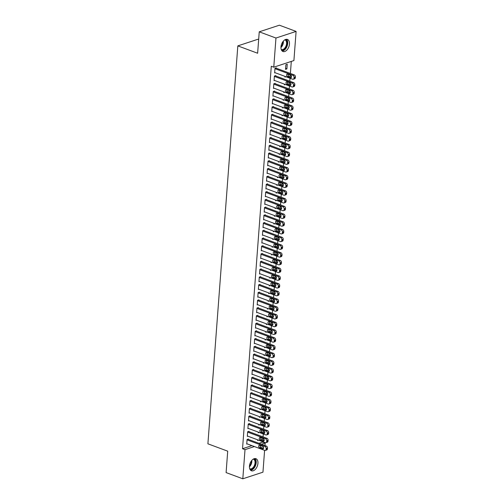 <?xml version="1.0" encoding="UTF-8"?>
<svg xmlns="http://www.w3.org/2000/svg" width="504" height="504" viewBox="0 0 504 504"><rect width="100%" height="100%" fill="white"/><g stroke="black" fill="none" stroke-linecap="round" stroke-linejoin="round"><path stroke-width="0.76" d="M249.448 466.137A6.445 3.875 -69.6 0 1 255.938 458.697A6.445 3.875 -69.6 0 1 257.941 463.346A6.445 3.875 -69.6 0 1 251.452 470.78A6.445 3.875 -69.6 0 1 249.448 466.137M280.974 46.866A6.445 3.875 -69.6 0 1 287.463 39.432A6.445 3.875 -69.6 0 1 289.466 44.075A6.445 3.875 -69.6 0 1 282.977 51.515A6.445 3.875 -69.6 0 1 280.974 46.866M258.962 443.325L262.672 442.103L262.704 441.693M262.823 440.074L262.943 438.524M263.063 436.899L263.283 433.963M263.409 432.337L263.523 430.794M263.642 429.169L263.863 426.226M263.989 424.607L264.102 423.058M264.228 421.432L264.449 418.496M264.568 416.871L264.688 415.327M264.808 413.702L265.028 410.766M265.148 409.141L265.268 407.591M265.387 405.972L265.608 403.03M265.734 401.404L265.847 399.861M265.973 398.236L266.194 395.3M266.314 393.674L266.427 392.131M266.553 390.506L266.774 387.563M266.893 385.944L267.013 384.394M267.133 382.769L267.353 379.833M267.479 378.208L267.593 376.664M267.712 375.039L267.939 372.103M268.059 370.478L268.172 368.928M268.298 367.309L268.519 364.367M268.638 362.741L268.758 361.198M268.878 359.572L269.098 356.637M269.218 355.011L269.338 353.462M269.457 351.842L269.678 348.9M269.804 347.281L269.917 345.731M270.043 344.106L270.264 341.17M270.383 339.545L270.503 338.001M270.623 336.376L270.843 333.434M270.963 331.815L271.083 330.265M271.202 328.646L271.423 325.704M271.549 324.078L271.662 322.535M271.782 320.909L272.009 317.974M272.128 316.348L272.242 314.798M272.368 313.179L272.588 310.237M272.708 308.618L272.828 307.068M272.947 305.443L273.168 302.507M273.294 300.882L273.407 299.338M273.527 297.713L273.748 294.771M273.874 293.152L273.987 291.602M274.113 289.976L274.334 287.041M274.453 285.415L274.573 283.872M274.693 282.246L274.913 279.31M275.033 277.685L275.152 276.135M275.272 274.516L275.493 271.574M275.619 269.949L275.732 268.405M275.852 266.78L276.079 263.844M276.198 262.219L276.312 260.669M276.438 259.05L276.658 256.108M276.778 254.488L276.898 252.939M277.017 251.313L277.238 248.377M277.364 246.752L277.477 245.209M277.597 243.583L277.817 240.641M277.943 239.022L278.057 237.472M278.183 235.853L278.403 232.911M278.523 231.286L278.643 229.742M278.762 228.117L278.983 225.181M279.103 223.556L279.222 222.006M279.342 220.387L279.562 217.444M279.688 215.825L279.802 214.276M279.928 212.65L280.148 209.714M280.268 208.089L280.382 206.546M280.507 204.92L280.728 201.978M280.848 200.359L280.967 198.809M281.087 197.184L281.308 194.248M281.434 192.623L281.547 191.079M281.667 189.454L281.887 186.518M282.013 184.892L282.127 183.343M282.253 181.724L282.473 178.781M282.593 177.156L282.712 175.613M282.832 173.987L283.053 171.051M283.172 169.426L283.292 167.876M283.412 166.257L283.632 163.315M283.758 161.696L283.872 160.146M283.998 158.521L284.218 155.585M284.338 153.959L284.451 152.416M284.577 150.791L284.798 147.848M284.918 146.229L285.037 144.68M285.157 143.06L285.377 140.118M285.503 138.493L285.617 136.949M285.737 135.324L285.963 132.388M286.083 130.763L286.196 129.213M286.322 127.594L286.543 124.652M286.663 123.033L286.782 121.483M286.902 119.858L287.123 116.922M287.242 115.296L287.362 113.753M287.482 112.127L287.702 109.185M287.828 107.566L287.942 106.016M288.067 104.391L288.288 101.455M288.408 99.83L288.527 98.286M288.647 96.661L288.868 93.725M288.987 92.1L289.107 90.55M289.227 88.931L289.447 85.989M289.573 84.363L289.687 82.82M289.806 81.194L290.033 78.259M290.153 76.633L290.266 75.09M290.392 73.464L291.293 61.425M262.672 442.103L265.148 443.022L264.959 445.555M264.6 450.349L262.956 472.179L242.815 478.8L245.007 449.65L254.4 446.557M258.665 39.52L257.96 39.255L237.825 45.883L207.9 443.81L227.713 451.168L226.101 472.588L242.815 478.8M237.825 45.883L257.632 53.241L259.245 31.821L279.386 25.2L296.1 31.412L293.908 60.562L273.767 67.19L275.959 38.033L296.1 31.412M259.226 432.451L258.199 432.791L258.25 432.092M248.989 431.67L249.02 431.285L247.659 431.733L247.313 436.37L247.88 436.187M260.385 416.991L259.358 417.325L259.415 416.625M250.154 416.203L250.179 415.819L248.819 416.266L248.472 420.909L249.039 420.72M261.551 401.524L260.524 401.858L260.574 401.159M251.313 400.743L251.345 400.352L249.984 400.8L249.637 405.443L250.204 405.254M262.71 386.058L261.683 386.398L261.74 385.692M252.479 385.276L252.51 384.886L251.149 385.333L250.797 389.976L251.364 389.787M263.875 370.591L262.849 370.931L262.899 370.226M253.644 369.81L253.669 369.426L252.309 369.873L251.962 374.51L252.529 374.321M265.041 355.125L264.008 355.465L264.065 354.766M254.803 354.344L254.835 353.959L253.474 354.406L253.121 359.043L253.688 358.861M266.2 339.658L265.173 339.998L265.224 339.299M255.969 338.877L255.994 338.493L254.633 338.94L254.287 343.577L254.854 343.394M267.366 324.198L266.339 324.532L266.389 323.833M257.128 323.411L257.16 323.026L255.799 323.474L255.452 328.117L256.019 327.928M268.525 308.731L267.498 309.065L267.555 308.366M258.294 307.95L258.325 307.56L256.964 308.007L256.612 312.65L257.179 312.461M269.69 293.265L268.663 293.605L268.714 292.9M259.459 292.484L259.484 292.093L258.124 292.541L257.777 297.184L258.344 296.995M270.856 277.798L269.823 278.139L269.879 277.439M260.618 277.017L260.65 276.633L259.289 277.08L258.936 281.717L259.503 281.528M272.015 262.332L270.988 262.672L271.039 261.973M261.784 261.551L261.809 261.166L260.448 261.614L260.102 266.251L260.669 266.068M273.181 246.866L272.154 247.206L272.204 246.506M262.943 246.084L262.975 245.7L261.614 246.147L261.261 250.784L261.834 250.601M274.34 231.405L273.313 231.739L273.363 231.04M264.109 230.618L264.134 230.233L262.773 230.681L262.427 235.324L262.993 235.135M275.505 215.939L274.478 216.273L274.529 215.573M265.268 215.158L265.299 214.767L263.938 215.214L263.592 219.857L264.159 219.668M276.664 200.472L275.638 200.812L275.694 200.107M266.433 199.691L266.465 199.301L265.104 199.748L264.751 204.391L265.318 204.202M277.83 185.006L276.803 185.346L276.853 184.647M267.599 184.225L267.624 183.84L266.263 184.288L265.917 188.924L266.484 188.735M278.995 169.539L277.962 169.879L278.019 169.18M268.758 168.758L268.789 168.374L267.429 168.821L267.076 173.458L267.643 173.275M280.155 154.073L279.128 154.413L279.178 153.714M269.923 153.292L269.949 152.907L268.588 153.355L268.241 157.991L268.808 157.809M281.32 138.613L280.293 138.947L280.344 138.247M271.083 137.825L271.114 137.441L269.753 137.888L269.407 142.531L269.974 142.342M282.479 123.146L281.452 123.48L281.509 122.781M272.248 122.365L272.28 121.974L270.913 122.422L270.566 127.065L271.133 126.876M283.645 107.68L282.618 108.02L282.668 107.314M273.407 106.898L273.439 106.508L272.078 106.955L271.732 111.598L272.299 111.409M284.804 92.213L283.777 92.553L283.834 91.854M274.573 91.432L274.604 91.048L273.244 91.495L272.891 96.132L273.458 95.943M285.97 76.747L284.943 77.087L284.993 76.388M275.738 75.965L275.764 75.581L274.403 76.028L274.056 80.665L274.623 80.483M273.767 67.19L271.291 66.27L242.531 448.73L251.924 445.637M276.318 68.235L276.349 67.845L274.989 68.292L274.636 72.935L275.203 72.746M287.236 64.266L285.875 64.714L285.522 69.357L286.883 68.903L287.236 64.266M275.152 83.702L275.184 83.311L273.823 83.758L273.477 88.402L274.044 88.213M285.39 84.483L284.363 84.817L284.413 84.118M273.993 99.162L274.019 98.778L272.658 99.225L272.311 103.868L272.878 103.679M284.224 99.95L283.198 100.283L283.248 99.584M272.828 114.628L272.859 114.244L271.498 114.692L271.146 119.328L271.713 119.146M283.065 115.41L282.032 115.75L282.089 115.051M271.669 130.095L271.694 129.711L270.333 130.158L269.987 134.795L270.553 134.612M281.9 130.876L280.873 131.216L280.923 130.517M270.503 145.561L270.535 145.177L269.174 145.625L268.821 150.261L269.388 150.072M280.734 146.343L279.707 146.683L279.764 145.977M269.338 161.028L269.369 160.637L268.008 161.085L267.662 165.728L268.229 165.539M279.575 161.809L278.548 162.143L278.599 161.444M268.178 176.494L268.204 176.104L266.843 176.551L266.496 181.194L267.063 181.005M278.41 177.276L277.383 177.61L277.439 176.91M267.013 191.955L267.044 191.57L265.684 192.018L265.337 196.654L265.904 196.472M277.25 192.736L276.224 193.076L276.274 192.377M265.854 207.421L265.879 207.037L264.518 207.484L264.172 212.121L264.739 211.938M276.085 208.202L275.058 208.543L275.108 207.843M264.688 222.888L264.72 222.503L263.359 222.951L263.006 227.588L263.573 227.405M274.926 223.669L273.892 224.009L273.949 223.31M263.529 238.354L263.554 237.964L262.193 238.417L261.847 243.054L262.414 242.865M273.76 239.135L272.733 239.476L272.784 238.77M262.363 253.821L262.395 253.43L261.034 253.877L260.681 258.521L261.248 258.332M272.595 254.602L271.568 254.936L271.625 254.237M261.198 269.287L261.229 268.897L259.869 269.344L259.522 273.987L260.089 273.798M271.435 270.068L270.409 270.402L270.459 269.703M260.039 284.747L260.064 284.363L258.703 284.81L258.357 289.447L258.924 289.264M270.27 285.529L269.243 285.869L269.293 285.169M258.873 300.214L258.905 299.83L257.544 300.277L257.191 304.914L257.764 304.731M269.111 300.995L268.084 301.335L268.134 300.636M257.714 315.68L257.739 315.296L256.378 315.743L256.032 320.38L256.599 320.197M267.945 316.462L266.918 316.802L266.969 316.103M256.549 331.147L256.58 330.756L255.219 331.21L254.867 335.847L255.433 335.658M266.786 331.928L265.753 332.268L265.81 331.563M255.383 346.613L255.415 346.223L254.054 346.67L253.707 351.313L254.274 351.124M265.621 347.395L264.594 347.729L264.644 347.029M254.224 362.08L254.255 361.689L252.895 362.137L252.542 366.78L253.109 366.591M264.455 362.861L263.428 363.195L263.485 362.496M253.058 377.54L253.09 377.156L251.729 377.603L251.383 382.24L251.95 382.057M263.296 378.321L262.269 378.661L262.319 377.962M251.899 393.007L251.924 392.622L250.564 393.07L250.217 397.706L250.784 397.524M262.13 393.788L261.103 394.128L261.154 393.429M250.734 408.473L250.765 408.089L249.404 408.536L249.052 413.173L249.619 412.984M260.971 409.254L259.938 409.594L259.995 408.895M249.575 423.94L249.6 423.549L248.239 423.996L247.892 428.639L248.459 428.45M259.806 424.721L258.779 425.061L258.829 424.355M248.409 439.406L248.441 439.016L247.08 439.463L246.727 444.106L247.294 443.917M258.64 440.187L257.613 440.521L257.67 439.822M261.437 444.245L265.148 443.022M259.245 31.821L275.959 38.033M242.531 448.73L245.007 449.65M285.592 68.424L286.883 68.903M274.957 68.683L292.925 75.354A1.651 1.191 -108.2 0 1 294.046 77.364L293.983 78.139A1.651 1.191 -108.2 0 1 293.265 79.248A1.651 1.191 -108.2 0 1 292.629 79.222L274.667 72.544M293.265 79.248L294.626 78.8A1.651 1.191 71.8 0 0 295.344 77.692L295.407 76.917A1.651 1.191 71.8 0 0 294.286 74.907L275.776 68.034M290.638 75.222A1.323 0.951 71.8 0 1 291.526 76.501A1.323 0.951 71.8 0 1 290.959 77.717A1.323 0.951 71.8 0 1 290.455 77.698L287.482 76.595A1.323 0.951 71.8 0 1 286.593 75.323A1.323 0.951 71.8 0 1 287.16 74.101A1.323 0.951 71.8 0 1 287.671 74.12L290.638 75.222M291.482 77.131L288.842 76.148A1.323 0.951 71.8 0 1 288.005 74.245M274.378 76.413L292.339 83.091A1.651 1.191 -108.2 0 1 293.46 85.094L293.404 85.869A1.651 1.191 -108.2 0 1 292.685 86.978A1.651 1.191 -108.2 0 1 292.049 86.959L274.082 80.281M292.685 86.978L294.046 86.531A1.651 1.191 71.8 0 0 294.764 85.422L294.821 84.647A1.651 1.191 71.8 0 0 293.7 82.643L275.197 75.764M290.058 82.958A1.323 0.951 71.8 0 1 290.947 84.231A1.323 0.951 71.8 0 1 290.38 85.453A1.323 0.951 71.8 0 1 289.876 85.434L286.902 84.325A1.323 0.951 71.8 0 1 286.014 83.053A1.323 0.951 71.8 0 1 286.581 81.837A1.323 0.951 71.8 0 1 287.091 81.856L290.058 82.958M290.902 84.861L288.263 83.878A1.323 0.951 71.8 0 1 287.419 81.976M273.792 84.149L291.759 90.821A1.651 1.191 -108.2 0 1 292.881 92.831L292.824 93.605A1.651 1.191 -108.2 0 1 292.099 94.714A1.651 1.191 -108.2 0 1 291.469 94.689L273.502 88.011M292.099 94.714L293.46 94.267A1.651 1.191 71.8 0 0 294.185 93.152L294.242 92.383A1.651 1.191 71.8 0 0 293.12 90.373L274.617 83.5M289.479 90.688A1.323 0.951 71.8 0 1 290.367 91.961A1.323 0.951 71.8 0 1 289.8 93.183A1.323 0.951 71.8 0 1 289.29 93.164L286.322 92.062A1.323 0.951 71.8 0 1 285.434 90.789A1.323 0.951 71.8 0 1 286.001 89.567A1.323 0.951 71.8 0 1 286.505 89.586L289.479 90.688M290.323 92.591L287.683 91.615A1.323 0.951 71.8 0 1 286.839 89.712M285.34 39.57A5.575 3.352 -69.6 0 1 285.661 39.703A5.575 3.352 -69.6 0 1 286.524 46.267A5.575 3.352 -69.6 0 1 281.452 50.022M281.245 49.499A5.166 3.106 110.4 0 0 281.377 49.556A5.166 3.106 110.4 0 0 286.014 45.977A5.166 3.106 110.4 0 0 285.195 39.967A5.166 3.106 110.4 0 0 284.974 39.873A5.166 3.106 110.4 0 0 284.842 39.829M282.133 50.98A6.407 3.849 110.4 0 0 287.097 46.166A6.407 3.849 110.4 0 0 286.48 39.287M253.814 458.835A5.575 3.352 -69.6 0 1 254.136 458.974A5.575 3.352 -69.6 0 1 254.999 465.532A5.575 3.352 -69.6 0 1 249.927 469.287M249.719 468.764A5.166 3.106 110.4 0 0 249.852 468.821A5.166 3.106 110.4 0 0 254.488 465.249A5.166 3.106 110.4 0 0 253.669 459.239A5.166 3.106 110.4 0 0 253.449 459.138A5.166 3.106 110.4 0 0 253.317 459.094M250.608 470.245A6.407 3.849 110.4 0 0 255.572 465.438A6.407 3.849 110.4 0 0 254.955 458.552M273.212 91.879L291.18 98.557A1.651 1.191 -108.2 0 1 292.301 100.561L292.244 101.335A1.651 1.191 -108.2 0 1 291.52 102.444A1.651 1.191 -108.2 0 1 290.89 102.419L272.922 95.747M291.52 102.444L292.881 101.997A1.651 1.191 71.8 0 0 293.605 100.888L293.662 100.113A1.651 1.191 71.8 0 0 292.541 98.11L274.037 91.23M288.899 98.425A1.323 0.951 71.8 0 1 289.787 99.698A1.323 0.951 71.8 0 1 289.214 100.913A1.323 0.951 71.8 0 1 288.71 100.895L285.737 99.792A1.323 0.951 71.8 0 1 284.848 98.519A1.323 0.951 71.8 0 1 285.422 97.297A1.323 0.951 71.8 0 1 285.925 97.316L288.899 98.425M289.737 100.328L287.097 99.345A1.323 0.951 71.8 0 1 286.259 97.442M272.632 99.609L290.594 106.287A1.651 1.191 -108.2 0 1 291.715 108.297L291.659 109.066A1.651 1.191 -108.2 0 1 290.94 110.181A1.651 1.191 -108.2 0 1 290.304 110.156L272.343 103.478M290.94 110.181L292.301 109.733A1.651 1.191 71.8 0 0 293.019 108.618L293.076 107.85A1.651 1.191 71.8 0 0 291.955 105.84L273.452 98.967M288.313 106.155A1.323 0.951 71.8 0 1 289.202 107.428A1.323 0.951 71.8 0 1 288.635 108.65A1.323 0.951 71.8 0 1 288.131 108.631L285.157 107.528A1.323 0.951 71.8 0 1 284.269 106.249A1.323 0.951 71.8 0 1 284.836 105.034A1.323 0.951 71.8 0 1 285.346 105.052L288.313 106.155M289.157 108.058L286.518 107.081A1.323 0.951 71.8 0 1 285.673 105.172M272.047 107.346L290.014 114.024A1.651 1.191 -108.2 0 1 291.136 116.027L291.079 116.802A1.651 1.191 -108.2 0 1 290.354 117.911A1.651 1.191 -108.2 0 1 289.724 117.886L271.757 111.214M290.354 117.911L291.715 117.463A1.651 1.191 71.8 0 0 292.44 116.355L292.496 115.58A1.651 1.191 71.8 0 0 291.375 113.57L272.872 106.697M287.734 113.891A1.323 0.951 71.8 0 1 288.622 115.164A1.323 0.951 71.8 0 1 288.055 116.38A1.323 0.951 71.8 0 1 287.545 116.361L284.577 115.258A1.323 0.951 71.8 0 1 283.689 113.986A1.323 0.951 71.8 0 1 284.256 112.764A1.323 0.951 71.8 0 1 284.76 112.783L287.734 113.891M288.578 115.794L285.938 114.811A1.323 0.951 71.8 0 1 285.094 112.909M271.467 115.076L289.435 121.754A1.651 1.191 -108.2 0 1 290.556 123.757L290.499 124.532A1.651 1.191 -108.2 0 1 289.775 125.641A1.651 1.191 -108.2 0 1 289.145 125.622L271.177 118.944M289.775 125.641L291.136 125.194A1.651 1.191 71.8 0 0 291.86 124.085L291.917 123.31A1.651 1.191 71.8 0 0 290.795 121.307L272.292 114.427M287.154 121.622A1.323 0.951 71.8 0 1 288.042 122.894A1.323 0.951 71.8 0 1 287.475 124.116A1.323 0.951 71.8 0 1 286.965 124.097L283.998 122.989A1.323 0.951 71.8 0 1 283.109 121.716A1.323 0.951 71.8 0 1 283.676 120.5A1.323 0.951 71.8 0 1 284.18 120.519L287.154 121.622M287.992 123.524L285.358 122.541A1.323 0.951 71.8 0 1 284.514 120.639M270.887 122.812L288.855 129.484A1.651 1.191 -108.2 0 1 289.976 131.494L289.913 132.268A1.651 1.191 -108.2 0 1 289.195 133.377A1.651 1.191 -108.2 0 1 288.559 133.352L270.598 126.674M289.195 133.377L290.556 132.93A1.651 1.191 71.8 0 0 291.274 131.821L291.337 131.046A1.651 1.191 71.8 0 0 290.216 129.037L271.706 122.163M286.568 129.352A1.323 0.951 71.8 0 1 287.456 130.63A1.323 0.951 71.8 0 1 286.889 131.846A1.323 0.951 71.8 0 1 286.385 131.828L283.412 130.725A1.323 0.951 71.8 0 1 282.524 129.452A1.323 0.951 71.8 0 1 283.091 128.23A1.323 0.951 71.8 0 1 283.601 128.249L286.568 129.352M287.412 131.261L284.773 130.278A1.323 0.951 71.8 0 1 283.935 128.375M270.308 130.542L288.269 137.22A1.651 1.191 -108.2 0 1 289.391 139.224L289.334 139.999A1.651 1.191 -108.2 0 1 288.609 141.107A1.651 1.191 -108.2 0 1 287.979 141.082L270.012 134.41M288.609 141.107L289.976 140.66A1.651 1.191 71.8 0 0 290.695 139.551L290.751 138.776A1.651 1.191 71.8 0 0 289.63 136.773L271.127 129.893M285.988 137.088A1.323 0.951 71.8 0 1 286.877 138.361A1.323 0.951 71.8 0 1 286.31 139.583A1.323 0.951 71.8 0 1 285.806 139.564L282.832 138.455A1.323 0.951 71.8 0 1 281.944 137.183A1.323 0.951 71.8 0 1 282.511 135.967A1.323 0.951 71.8 0 1 283.015 135.986L285.988 137.088M286.833 138.991L284.193 138.008A1.323 0.951 71.8 0 1 283.349 136.105M269.722 138.279L287.69 144.95A1.651 1.191 -108.2 0 1 288.811 146.96L288.754 147.729A1.651 1.191 -108.2 0 1 288.03 148.844A1.651 1.191 -108.2 0 1 287.4 148.819L269.432 142.141M288.03 148.844L289.391 148.397A1.651 1.191 71.8 0 0 290.115 147.281L290.172 146.513A1.651 1.191 71.8 0 0 289.05 144.503L270.547 137.63M285.409 144.818A1.323 0.951 71.8 0 1 286.297 146.091A1.323 0.951 71.8 0 1 285.73 147.313A1.323 0.951 71.8 0 1 285.22 147.294L282.253 146.192A1.323 0.951 71.8 0 1 281.364 144.919A1.323 0.951 71.8 0 1 281.931 143.697A1.323 0.951 71.8 0 1 282.435 143.716L285.409 144.818M286.253 146.721L283.613 145.744A1.323 0.951 71.8 0 1 282.769 143.842M269.142 146.009L287.11 152.687A1.651 1.191 -108.2 0 1 288.231 154.69L288.168 155.465A1.651 1.191 -108.2 0 1 287.45 156.574A1.651 1.191 -108.2 0 1 286.814 156.549L268.853 149.877M287.45 156.574L288.811 156.127A1.651 1.191 71.8 0 0 289.529 155.018L289.592 154.243A1.651 1.191 71.8 0 0 288.471 152.239L269.968 145.36M284.829 152.555A1.323 0.951 71.8 0 1 285.718 153.827A1.323 0.951 71.8 0 1 285.144 155.043A1.323 0.951 71.8 0 1 284.64 155.024L281.667 153.922A1.323 0.951 71.8 0 1 280.778 152.649A1.323 0.951 71.8 0 1 281.352 151.427A1.323 0.951 71.8 0 1 281.856 151.446L284.829 152.555M285.667 154.457L283.027 153.474A1.323 0.951 71.8 0 1 282.19 151.572M268.563 153.739L286.524 160.417A1.651 1.191 -108.2 0 1 287.645 162.427L287.589 163.195A1.651 1.191 -108.2 0 1 286.87 164.304A1.651 1.191 -108.2 0 1 286.234 164.285L268.273 157.607M286.87 164.304L288.231 163.857A1.651 1.191 71.8 0 0 288.95 162.748L289.006 161.973A1.651 1.191 71.8 0 0 287.885 159.97L269.382 153.096M284.243 160.285A1.323 0.951 71.8 0 1 285.132 161.557A1.323 0.951 71.8 0 1 284.565 162.779A1.323 0.951 71.8 0 1 284.061 162.761L281.087 161.658A1.323 0.951 71.8 0 1 280.199 160.379A1.323 0.951 71.8 0 1 280.766 159.163A1.323 0.951 71.8 0 1 281.276 159.182L284.243 160.285M285.088 162.187L282.448 161.204A1.323 0.951 71.8 0 1 281.604 159.302M267.977 161.475L285.944 168.147A1.651 1.191 -108.2 0 1 287.066 170.157L287.009 170.932A1.651 1.191 -108.2 0 1 286.285 172.04A1.651 1.191 -108.2 0 1 285.655 172.015L267.687 165.337M286.285 172.04L287.645 171.593A1.651 1.191 71.8 0 0 288.37 170.484L288.427 169.709A1.651 1.191 71.8 0 0 287.305 167.7L268.802 160.826M283.664 168.015A1.323 0.951 71.8 0 1 284.552 169.294A1.323 0.951 71.8 0 1 283.985 170.509A1.323 0.951 71.8 0 1 283.475 170.491L280.507 169.388A1.323 0.951 71.8 0 1 279.619 168.116A1.323 0.951 71.8 0 1 280.186 166.893A1.323 0.951 71.8 0 1 280.69 166.912L283.664 168.015M284.508 169.924L281.868 168.941A1.323 0.951 71.8 0 1 281.024 167.038M267.397 169.205L285.365 175.883A1.651 1.191 -108.2 0 1 286.486 177.887L286.429 178.662A1.651 1.191 -108.2 0 1 285.705 179.771A1.651 1.191 -108.2 0 1 285.075 179.752L267.107 173.074M285.705 179.771L287.066 179.323A1.651 1.191 71.8 0 0 287.79 178.214L287.847 177.439A1.651 1.191 71.8 0 0 286.726 175.436L268.223 168.556M283.084 175.751A1.323 0.951 71.8 0 1 283.973 177.024A1.323 0.951 71.8 0 1 283.406 178.246A1.323 0.951 71.8 0 1 282.895 178.227L279.928 177.118A1.323 0.951 71.8 0 1 279.04 175.846A1.323 0.951 71.8 0 1 279.607 174.63A1.323 0.951 71.8 0 1 280.111 174.649L283.084 175.751M283.922 177.654L281.289 176.671A1.323 0.951 71.8 0 1 280.445 174.768M266.818 176.942L284.779 183.613A1.651 1.191 -108.2 0 1 285.907 185.623L285.844 186.398A1.651 1.191 -108.2 0 1 285.125 187.507A1.651 1.191 -108.2 0 1 284.489 187.482L266.528 180.804M285.125 187.507L286.486 187.06A1.651 1.191 71.8 0 0 287.204 185.944L287.267 185.176A1.651 1.191 71.8 0 0 286.14 183.166L267.637 176.293M282.498 183.481A1.323 0.951 71.8 0 1 283.387 184.754A1.323 0.951 71.8 0 1 282.82 185.976A1.323 0.951 71.8 0 1 282.316 185.957L279.342 184.855A1.323 0.951 71.8 0 1 278.454 183.582A1.323 0.951 71.8 0 1 279.021 182.36A1.323 0.951 71.8 0 1 279.531 182.379L282.498 183.481M283.343 185.384L280.703 184.407A1.323 0.951 71.8 0 1 279.859 182.505M266.238 184.672L284.199 191.35A1.651 1.191 -108.2 0 1 285.321 193.353L285.264 194.128A1.651 1.191 -108.2 0 1 284.539 195.237A1.651 1.191 -108.2 0 1 283.909 195.212L265.942 188.54M284.539 195.237L285.9 194.79A1.651 1.191 71.8 0 0 286.625 193.681L286.682 192.906A1.651 1.191 71.8 0 0 285.56 190.903L267.057 184.023M281.919 191.218A1.323 0.951 71.8 0 1 282.807 192.49A1.323 0.951 71.8 0 1 282.24 193.706A1.323 0.951 71.8 0 1 281.736 193.687L278.762 192.585A1.323 0.951 71.8 0 1 277.874 191.312A1.323 0.951 71.8 0 1 278.441 190.09A1.323 0.951 71.8 0 1 278.945 190.109L281.919 191.218M282.763 193.12L280.123 192.137A1.323 0.951 71.8 0 1 279.279 190.235M265.652 192.402L283.62 199.08A1.651 1.191 -108.2 0 1 284.741 201.09L284.684 201.858A1.651 1.191 -108.2 0 1 283.96 202.973A1.651 1.191 -108.2 0 1 283.33 202.948L265.362 196.27M283.96 202.973L285.321 202.52A1.651 1.191 71.8 0 0 286.045 201.411L286.102 200.642A1.651 1.191 71.8 0 0 284.981 198.633L266.477 191.759M281.339 198.948A1.323 0.951 71.8 0 1 282.227 200.22A1.323 0.951 71.8 0 1 281.66 201.442A1.323 0.951 71.8 0 1 281.15 201.424L278.183 200.321A1.323 0.951 71.8 0 1 277.294 199.042A1.323 0.951 71.8 0 1 277.862 197.826A1.323 0.951 71.8 0 1 278.365 197.845L281.339 198.948M282.183 200.85L279.544 199.874A1.323 0.951 71.8 0 1 278.699 197.965M265.072 200.138L283.04 206.816A1.651 1.191 -108.2 0 1 284.161 208.82L284.099 209.595A1.651 1.191 -108.2 0 1 283.38 210.703A1.651 1.191 -108.2 0 1 282.744 210.678L264.783 204.007M283.38 210.703L284.741 210.256A1.651 1.191 71.8 0 0 285.459 209.147L285.522 208.373A1.651 1.191 71.8 0 0 284.401 206.363L265.898 199.489M280.76 206.684A1.323 0.951 71.8 0 1 281.642 207.957A1.323 0.951 71.8 0 1 281.075 209.173A1.323 0.951 71.8 0 1 280.571 209.154L277.597 208.051A1.323 0.951 71.8 0 1 276.709 206.779A1.323 0.951 71.8 0 1 277.282 205.556A1.323 0.951 71.8 0 1 277.786 205.575L280.76 206.684M281.597 208.587L278.958 207.604A1.323 0.951 71.8 0 1 278.12 205.701M264.493 207.868L282.454 214.547A1.651 1.191 -108.2 0 1 283.576 216.55L283.519 217.325A1.651 1.191 -108.2 0 1 282.801 218.434A1.651 1.191 -108.2 0 1 282.164 218.415L264.203 211.737M282.801 218.434L284.161 217.986A1.651 1.191 71.8 0 0 284.88 216.877L284.936 216.103A1.651 1.191 71.8 0 0 283.815 214.099L265.312 207.22M280.174 214.414A1.323 0.951 71.8 0 1 281.062 215.687A1.323 0.951 71.8 0 1 280.495 216.909A1.323 0.951 71.8 0 1 279.991 216.89L277.017 215.781A1.323 0.951 71.8 0 1 276.129 214.509A1.323 0.951 71.8 0 1 276.696 213.293A1.323 0.951 71.8 0 1 277.206 213.312L280.174 214.414M281.018 216.317L278.378 215.334A1.323 0.951 71.8 0 1 277.534 213.431M263.907 215.605L281.875 222.277A1.651 1.191 -108.2 0 1 282.996 224.286L282.939 225.061A1.651 1.191 -108.2 0 1 282.215 226.17A1.651 1.191 -108.2 0 1 281.585 226.145L263.617 219.467M282.215 226.17L283.576 225.723A1.651 1.191 71.8 0 0 284.3 224.614L284.357 223.839A1.651 1.191 71.8 0 0 283.235 221.829L264.732 214.956M279.594 222.144A1.323 0.951 71.8 0 1 280.482 223.423A1.323 0.951 71.8 0 1 279.915 224.639A1.323 0.951 71.8 0 1 279.405 224.62L276.438 223.518A1.323 0.951 71.8 0 1 275.549 222.245A1.323 0.951 71.8 0 1 276.116 221.023A1.323 0.951 71.8 0 1 276.62 221.042L279.594 222.144M280.438 224.047L277.798 223.07A1.323 0.951 71.8 0 1 276.954 221.168M263.327 223.335L281.295 230.013A1.651 1.191 -108.2 0 1 282.416 232.016L282.36 232.791A1.651 1.191 -108.2 0 1 281.635 233.9A1.651 1.191 -108.2 0 1 281.005 233.875L263.038 227.203M281.635 233.9L282.996 233.453A1.651 1.191 71.8 0 0 283.721 232.344L283.777 231.569A1.651 1.191 71.8 0 0 282.656 229.566L264.153 222.686M279.014 229.881A1.323 0.951 71.8 0 1 279.903 231.153A1.323 0.951 71.8 0 1 279.329 232.376A1.323 0.951 71.8 0 1 278.825 232.357L275.852 231.248A1.323 0.951 71.8 0 1 274.97 229.975A1.323 0.951 71.8 0 1 275.537 228.759A1.323 0.951 71.8 0 1 276.041 228.772L279.014 229.881M279.852 231.783L277.213 230.801A1.323 0.951 71.8 0 1 276.375 228.898M262.748 231.065L280.709 237.743A1.651 1.191 -108.2 0 1 281.837 239.753L281.774 240.521A1.651 1.191 -108.2 0 1 281.056 241.637A1.651 1.191 -108.2 0 1 280.419 241.611L262.458 234.933M281.056 241.637L282.416 241.189A1.651 1.191 71.8 0 0 283.135 240.074L283.198 239.306A1.651 1.191 71.8 0 0 282.07 237.296L263.567 230.423M278.428 237.611A1.323 0.951 71.8 0 1 279.317 238.883A1.323 0.951 71.8 0 1 278.75 240.106A1.323 0.951 71.8 0 1 278.246 240.087L275.272 238.984A1.323 0.951 71.8 0 1 274.384 237.712A1.323 0.951 71.8 0 1 274.951 236.489A1.323 0.951 71.8 0 1 275.461 236.508L278.428 237.611M279.273 239.513L276.633 238.537A1.323 0.951 71.8 0 1 275.789 236.628M262.168 238.802L280.13 245.48A1.651 1.191 -108.2 0 1 281.251 247.483L281.194 248.258A1.651 1.191 -108.2 0 1 280.47 249.367A1.651 1.191 -108.2 0 1 279.84 249.341L261.872 242.67M280.47 249.367L281.831 248.919A1.651 1.191 71.8 0 0 282.555 247.811L282.612 247.036A1.651 1.191 71.8 0 0 281.49 245.032L262.987 238.153M277.849 245.347A1.323 0.951 71.8 0 1 278.737 246.62A1.323 0.951 71.8 0 1 278.17 247.836A1.323 0.951 71.8 0 1 277.666 247.817L274.693 246.714A1.323 0.951 71.8 0 1 273.804 245.442A1.323 0.951 71.8 0 1 274.371 244.219A1.323 0.951 71.8 0 1 274.875 244.238L277.849 245.347M278.693 247.25L276.053 246.267A1.323 0.951 71.8 0 1 275.209 244.364M261.582 246.532L279.55 253.21A1.651 1.191 -108.2 0 1 280.671 255.219L280.615 255.988A1.651 1.191 -108.2 0 1 279.89 257.097A1.651 1.191 -108.2 0 1 279.26 257.078L261.293 250.4M279.89 257.097L281.251 256.649A1.651 1.191 71.8 0 0 281.975 255.541L282.032 254.766A1.651 1.191 71.8 0 0 280.911 252.762L262.408 245.889M277.269 253.077A1.323 0.951 71.8 0 1 278.158 254.35A1.323 0.951 71.8 0 1 277.591 255.572A1.323 0.951 71.8 0 1 277.08 255.553L274.113 254.451A1.323 0.951 71.8 0 1 273.225 253.172A1.323 0.951 71.8 0 1 273.792 251.956A1.323 0.951 71.8 0 1 274.296 251.975L277.269 253.077M278.113 254.98L275.474 253.997A1.323 0.951 71.8 0 1 274.63 252.094M261.003 254.268L278.97 260.94A1.651 1.191 -108.2 0 1 280.092 262.949L280.029 263.724A1.651 1.191 -108.2 0 1 279.31 264.833A1.651 1.191 -108.2 0 1 278.674 264.808L260.713 258.13M279.31 264.833L280.671 264.386A1.651 1.191 71.8 0 0 281.389 263.277L281.452 262.502A1.651 1.191 71.8 0 0 280.331 260.492L261.828 253.619M276.69 260.807A1.323 0.951 71.8 0 1 277.572 262.086A1.323 0.951 71.8 0 1 277.005 263.302A1.323 0.951 71.8 0 1 276.501 263.283L273.527 262.181A1.323 0.951 71.8 0 1 272.639 260.908A1.323 0.951 71.8 0 1 273.212 259.686A1.323 0.951 71.8 0 1 273.716 259.705L276.69 260.807M277.528 262.716L274.888 261.733A1.323 0.951 71.8 0 1 274.05 259.831M260.423 261.998L278.384 268.676A1.651 1.191 -108.2 0 1 279.506 270.679L279.449 271.454A1.651 1.191 -108.2 0 1 278.731 272.563A1.651 1.191 -108.2 0 1 278.095 272.544L260.133 265.866M278.731 272.563L280.092 272.116A1.651 1.191 71.8 0 0 280.81 271.007L280.867 270.232A1.651 1.191 71.8 0 0 279.745 268.229L261.242 261.349M276.104 268.544A1.323 0.951 71.8 0 1 276.992 269.816A1.323 0.951 71.8 0 1 276.425 271.039A1.323 0.951 71.8 0 1 275.921 271.02L272.947 269.911A1.323 0.951 71.8 0 1 272.059 268.638A1.323 0.951 71.8 0 1 272.626 267.422A1.323 0.951 71.8 0 1 273.137 267.441L276.104 268.544M276.948 270.446L274.308 269.464A1.323 0.951 71.8 0 1 273.464 267.561M259.837 269.734L277.805 276.406A1.651 1.191 -108.2 0 1 278.926 278.416L278.869 279.185A1.651 1.191 -108.2 0 1 278.145 280.3A1.651 1.191 -108.2 0 1 277.515 280.274L259.547 273.596M278.145 280.3L279.506 279.852A1.651 1.191 71.8 0 0 280.23 278.737L280.287 277.969A1.651 1.191 71.8 0 0 279.166 275.959L260.663 269.086M275.524 276.274A1.323 0.951 71.8 0 1 276.413 277.547A1.323 0.951 71.8 0 1 275.846 278.769A1.323 0.951 71.8 0 1 275.335 278.75L272.368 277.647A1.323 0.951 71.8 0 1 271.48 276.375A1.323 0.951 71.8 0 1 272.047 275.152A1.323 0.951 71.8 0 1 272.551 275.171L275.524 276.274M276.368 278.177L273.729 277.2A1.323 0.951 71.8 0 1 272.885 275.297M259.258 277.465L277.225 284.143A1.651 1.191 -108.2 0 1 278.347 286.146L278.29 286.921A1.651 1.191 -108.2 0 1 277.565 288.03A1.651 1.191 -108.2 0 1 276.935 288.005L258.968 281.333M277.565 288.03L278.926 287.582A1.651 1.191 71.8 0 0 279.651 286.474L279.707 285.699A1.651 1.191 71.8 0 0 278.586 283.695L260.083 276.816M274.945 284.01A1.323 0.951 71.8 0 1 275.833 285.283A1.323 0.951 71.8 0 1 275.26 286.499A1.323 0.951 71.8 0 1 274.756 286.48L271.782 285.377A1.323 0.951 71.8 0 1 270.9 284.105A1.323 0.951 71.8 0 1 271.467 282.883A1.323 0.951 71.8 0 1 271.971 282.901L274.945 284.01M275.783 285.913L273.143 284.93A1.323 0.951 71.8 0 1 272.305 283.027M258.678 285.195L276.639 291.873A1.651 1.191 -108.2 0 1 277.761 293.882L277.704 294.651A1.651 1.191 -108.2 0 1 276.986 295.766A1.651 1.191 -108.2 0 1 276.349 295.741L258.388 289.063M276.986 295.766L278.347 295.312A1.651 1.191 71.8 0 0 279.065 294.204L279.128 293.435A1.651 1.191 71.8 0 0 278 291.425L259.497 284.552M274.359 291.74A1.323 0.951 71.8 0 1 275.247 293.013A1.323 0.951 71.8 0 1 274.68 294.235A1.323 0.951 71.8 0 1 274.176 294.216L271.202 293.114A1.323 0.951 71.8 0 1 270.314 291.835A1.323 0.951 71.8 0 1 270.881 290.619A1.323 0.951 71.8 0 1 271.391 290.638L274.359 291.74M275.203 293.643L272.563 292.666A1.323 0.951 71.8 0 1 271.719 290.758M258.098 292.931L276.06 299.603A1.651 1.191 -108.2 0 1 277.181 301.613L277.124 302.387A1.651 1.191 -108.2 0 1 276.4 303.496A1.651 1.191 -108.2 0 1 275.77 303.471L257.802 296.799M276.4 303.496L277.761 303.049A1.651 1.191 71.8 0 0 278.485 301.94L278.542 301.165A1.651 1.191 71.8 0 0 277.421 299.156L258.917 292.282M273.779 299.471A1.323 0.951 71.8 0 1 274.667 300.749A1.323 0.951 71.8 0 1 274.1 301.965A1.323 0.951 71.8 0 1 273.596 301.946L270.623 300.844A1.323 0.951 71.8 0 1 269.734 299.571A1.323 0.951 71.8 0 1 270.302 298.349A1.323 0.951 71.8 0 1 270.805 298.368L273.779 299.471M274.623 301.379L271.984 300.397A1.323 0.951 71.8 0 1 271.139 298.494M257.512 300.661L275.48 307.339A1.651 1.191 -108.2 0 1 276.601 309.343L276.545 310.118A1.651 1.191 -108.2 0 1 275.82 311.226A1.651 1.191 -108.2 0 1 275.19 311.207L257.223 304.529M275.82 311.226L277.181 310.779A1.651 1.191 71.8 0 0 277.906 309.67L277.962 308.895A1.651 1.191 71.8 0 0 276.841 306.892L258.338 300.012M273.2 307.207A1.323 0.951 71.8 0 1 274.088 308.479A1.323 0.951 71.8 0 1 273.521 309.702A1.323 0.951 71.8 0 1 273.011 309.683L270.043 308.574A1.323 0.951 71.8 0 1 269.155 307.301A1.323 0.951 71.8 0 1 269.722 306.086A1.323 0.951 71.8 0 1 270.226 306.104L273.2 307.207M274.044 309.109L271.404 308.127A1.323 0.951 71.8 0 1 270.56 306.224M256.933 308.398L274.901 315.069A1.651 1.191 -108.2 0 1 276.022 317.079L275.959 317.854A1.651 1.191 -108.2 0 1 275.241 318.963A1.651 1.191 -108.2 0 1 274.604 318.938L256.643 312.26M275.241 318.963L276.601 318.515A1.651 1.191 71.8 0 0 277.32 317.407L277.383 316.632A1.651 1.191 71.8 0 0 276.261 314.622L257.752 307.749M272.614 314.937A1.323 0.951 71.8 0 1 273.502 316.21A1.323 0.951 71.8 0 1 272.935 317.432A1.323 0.951 71.8 0 1 272.431 317.413L269.457 316.31A1.323 0.951 71.8 0 1 268.569 315.038A1.323 0.951 71.8 0 1 269.136 313.816A1.323 0.951 71.8 0 1 269.646 313.834L272.614 314.937M273.458 316.84L270.818 315.863A1.323 0.951 71.8 0 1 269.98 313.961M256.353 316.128L274.315 322.806A1.651 1.191 -108.2 0 1 275.436 324.809L275.379 325.584A1.651 1.191 -108.2 0 1 274.661 326.693A1.651 1.191 -108.2 0 1 274.025 326.668L256.057 319.996M274.661 326.693L276.022 326.245A1.651 1.191 71.8 0 0 276.74 325.137L276.797 324.362A1.651 1.191 71.8 0 0 275.675 322.358L257.172 315.479M272.034 322.673A1.323 0.951 71.8 0 1 272.922 323.946A1.323 0.951 71.8 0 1 272.355 325.162A1.323 0.951 71.8 0 1 271.851 325.149L268.878 324.041A1.323 0.951 71.8 0 1 267.989 322.768A1.323 0.951 71.8 0 1 268.556 321.546A1.323 0.951 71.8 0 1 269.067 321.565L272.034 322.673M272.878 324.576L270.238 323.593A1.323 0.951 71.8 0 1 269.394 321.691M255.767 323.858L273.735 330.536A1.651 1.191 -108.2 0 1 274.856 332.546L274.8 333.314A1.651 1.191 -108.2 0 1 274.075 334.429A1.651 1.191 -108.2 0 1 273.445 334.404L255.478 327.726M274.075 334.429L275.436 333.982A1.651 1.191 71.8 0 0 276.161 332.867L276.217 332.098A1.651 1.191 71.8 0 0 275.096 330.089L256.593 323.215M271.454 330.404A1.323 0.951 71.8 0 1 272.343 331.676A1.323 0.951 71.8 0 1 271.776 332.898A1.323 0.951 71.8 0 1 271.265 332.879L268.298 331.777A1.323 0.951 71.8 0 1 267.41 330.498A1.323 0.951 71.8 0 1 267.977 329.282A1.323 0.951 71.8 0 1 268.481 329.301L271.454 330.404M272.299 332.306L269.659 331.33A1.323 0.951 71.8 0 1 268.815 329.421M255.188 331.594L273.155 338.272A1.651 1.191 -108.2 0 1 274.277 340.276L274.22 341.05A1.651 1.191 -108.2 0 1 273.496 342.159A1.651 1.191 -108.2 0 1 272.866 342.134L254.898 335.462M273.496 342.159L274.856 341.712A1.651 1.191 71.8 0 0 275.581 340.603L275.638 339.828A1.651 1.191 71.8 0 0 274.516 337.825L256.013 330.945M270.875 338.14A1.323 0.951 71.8 0 1 271.763 339.413A1.323 0.951 71.8 0 1 271.19 340.628A1.323 0.951 71.8 0 1 270.686 340.609L267.712 339.507A1.323 0.951 71.8 0 1 266.824 338.234A1.323 0.951 71.8 0 1 267.397 337.012A1.323 0.951 71.8 0 1 267.901 337.031L270.875 338.14M271.713 340.043L269.073 339.06A1.323 0.951 71.8 0 1 268.235 337.157M254.608 339.324L272.57 346.002A1.651 1.191 -108.2 0 1 273.691 348.006L273.634 348.781A1.651 1.191 -108.2 0 1 272.916 349.889A1.651 1.191 -108.2 0 1 272.28 349.87L254.318 343.192M272.916 349.889L274.277 349.442A1.651 1.191 71.8 0 0 274.995 348.333L275.052 347.558A1.651 1.191 71.8 0 0 273.93 345.555L255.427 338.682M270.289 345.87A1.323 0.951 71.8 0 1 271.177 347.143A1.323 0.951 71.8 0 1 270.61 348.365A1.323 0.951 71.8 0 1 270.106 348.346L267.133 347.237A1.323 0.951 71.8 0 1 266.244 345.964A1.323 0.951 71.8 0 1 266.811 344.749A1.323 0.951 71.8 0 1 267.322 344.767L270.289 345.87M271.133 347.773L268.493 346.79A1.323 0.951 71.8 0 1 267.649 344.887M254.022 347.061L271.99 353.732A1.651 1.191 -108.2 0 1 273.111 355.742L273.055 356.517A1.651 1.191 -108.2 0 1 272.33 357.626A1.651 1.191 -108.2 0 1 271.7 357.601L253.733 350.923M272.33 357.626L273.691 357.179A1.651 1.191 71.8 0 0 274.415 356.07L274.472 355.295A1.651 1.191 71.8 0 0 273.351 353.285L254.848 346.412M269.709 353.6A1.323 0.951 71.8 0 1 270.598 354.879A1.323 0.951 71.8 0 1 270.031 356.095A1.323 0.951 71.8 0 1 269.527 356.076L266.553 354.974A1.323 0.951 71.8 0 1 265.665 353.701A1.323 0.951 71.8 0 1 266.232 352.479A1.323 0.951 71.8 0 1 266.736 352.498L269.709 353.6M270.553 355.509L267.914 354.526A1.323 0.951 71.8 0 1 267.07 352.624M253.443 354.791L271.41 361.469A1.651 1.191 -108.2 0 1 272.532 363.472L272.475 364.247A1.651 1.191 -108.2 0 1 271.75 365.356A1.651 1.191 -108.2 0 1 271.12 365.337L253.153 358.659M271.75 365.356L273.111 364.909A1.651 1.191 71.8 0 0 273.836 363.8L273.892 363.025A1.651 1.191 71.8 0 0 272.771 361.021L254.268 354.142M269.13 361.337A1.323 0.951 71.8 0 1 270.018 362.609A1.323 0.951 71.8 0 1 269.451 363.831A1.323 0.951 71.8 0 1 268.941 363.812L265.973 362.704A1.323 0.951 71.8 0 1 265.085 361.431A1.323 0.951 71.8 0 1 265.652 360.215A1.323 0.951 71.8 0 1 266.156 360.234L269.13 361.337M269.974 363.239L267.334 362.256A1.323 0.951 71.8 0 1 266.49 360.354M252.863 362.527L270.831 369.199A1.651 1.191 -108.2 0 1 271.952 371.209L271.889 371.977A1.651 1.191 -108.2 0 1 271.171 373.092A1.651 1.191 -108.2 0 1 270.535 373.067L252.573 366.389M271.171 373.092L272.532 372.645A1.651 1.191 71.8 0 0 273.25 371.53L273.313 370.761A1.651 1.191 71.8 0 0 272.192 368.752L253.682 361.878M268.544 369.067A1.323 0.951 71.8 0 1 269.432 370.339A1.323 0.951 71.8 0 1 268.865 371.561A1.323 0.951 71.8 0 1 268.361 371.543L265.387 370.44A1.323 0.951 71.8 0 1 264.499 369.167A1.323 0.951 71.8 0 1 265.066 367.945A1.323 0.951 71.8 0 1 265.577 367.964L268.544 369.067M269.388 370.969L266.748 369.993A1.323 0.951 71.8 0 1 265.91 368.09M252.284 370.257L270.245 376.935A1.651 1.191 -108.2 0 1 271.366 378.939L271.31 379.714A1.651 1.191 -108.2 0 1 270.591 380.822A1.651 1.191 -108.2 0 1 269.955 380.797L251.987 374.126M270.591 380.822L271.952 380.375A1.651 1.191 71.8 0 0 272.67 379.266L272.727 378.491A1.651 1.191 71.8 0 0 271.606 376.488L253.102 369.608M267.964 376.803A1.323 0.951 71.8 0 1 268.853 378.076A1.323 0.951 71.8 0 1 268.286 379.291A1.323 0.951 71.8 0 1 267.781 379.273L264.808 378.17A1.323 0.951 71.8 0 1 263.92 376.897A1.323 0.951 71.8 0 1 264.487 375.675A1.323 0.951 71.8 0 1 264.997 375.694L267.964 376.803M268.808 378.706L266.169 377.723A1.323 0.951 71.8 0 1 265.325 375.82M251.698 377.987L269.665 384.665A1.651 1.191 -108.2 0 1 270.787 386.675L270.73 387.444A1.651 1.191 -108.2 0 1 270.005 388.553A1.651 1.191 -108.2 0 1 269.375 388.534L251.408 381.856M270.005 388.553L271.366 388.105A1.651 1.191 71.8 0 0 272.091 386.996L272.147 386.228A1.651 1.191 71.8 0 0 271.026 384.218L252.523 377.345M267.385 384.533A1.323 0.951 71.8 0 1 268.273 385.806A1.323 0.951 71.8 0 1 267.706 387.028A1.323 0.951 71.8 0 1 267.196 387.009L264.228 385.906A1.323 0.951 71.8 0 1 263.34 384.628A1.323 0.951 71.8 0 1 263.907 383.412A1.323 0.951 71.8 0 1 264.411 383.431L267.385 384.533M268.229 386.436L265.589 385.459A1.323 0.951 71.8 0 1 264.745 383.55M251.118 385.724L269.086 392.396A1.651 1.191 -108.2 0 1 270.207 394.405L270.144 395.18A1.651 1.191 -108.2 0 1 269.426 396.289A1.651 1.191 -108.2 0 1 268.796 396.264L250.828 389.586M269.426 396.289L270.787 395.842A1.651 1.191 71.8 0 0 271.511 394.733L271.568 393.958A1.651 1.191 71.8 0 0 270.446 391.948L251.943 385.075M266.805 392.263A1.323 0.951 71.8 0 1 267.693 393.542A1.323 0.951 71.8 0 1 267.12 394.758A1.323 0.951 71.8 0 1 266.616 394.739L263.642 393.637A1.323 0.951 71.8 0 1 262.754 392.364A1.323 0.951 71.8 0 1 263.327 391.142A1.323 0.951 71.8 0 1 263.831 391.161L266.805 392.263M267.643 394.172L265.003 393.189A1.323 0.951 71.8 0 1 264.165 391.287M250.538 393.454L268.5 400.132A1.651 1.191 -108.2 0 1 269.621 402.135L269.564 402.91A1.651 1.191 -108.2 0 1 268.846 404.019A1.651 1.191 -108.2 0 1 268.21 404L250.249 397.322M268.846 404.019L270.207 403.572A1.651 1.191 71.8 0 0 270.925 402.463L270.982 401.688A1.651 1.191 71.8 0 0 269.861 399.685L251.357 392.805M266.219 400A1.323 0.951 71.8 0 1 267.107 401.272A1.323 0.951 71.8 0 1 266.54 402.494A1.323 0.951 71.8 0 1 266.036 402.476L263.063 401.367A1.323 0.951 71.8 0 1 262.174 400.094A1.323 0.951 71.8 0 1 262.742 398.878A1.323 0.951 71.8 0 1 263.252 398.897L266.219 400M267.063 401.902L264.424 400.919A1.323 0.951 71.8 0 1 263.579 399.017M249.953 401.19L267.92 407.862A1.651 1.191 -108.2 0 1 269.041 409.872L268.985 410.647A1.651 1.191 -108.2 0 1 268.26 411.755A1.651 1.191 -108.2 0 1 267.63 411.73L249.663 405.052M268.26 411.755L269.621 411.308A1.651 1.191 71.8 0 0 270.346 410.193L270.402 409.424A1.651 1.191 71.8 0 0 269.281 407.415L250.778 400.541M265.639 407.73A1.323 0.951 71.8 0 1 266.528 409.002A1.323 0.951 71.8 0 1 265.961 410.224A1.323 0.951 71.8 0 1 265.451 410.206L262.483 409.103A1.323 0.951 71.8 0 1 261.595 407.831A1.323 0.951 71.8 0 1 262.162 406.608A1.323 0.951 71.8 0 1 262.666 406.627L265.639 407.73M266.484 409.632L263.844 408.656A1.323 0.951 71.8 0 1 263 406.753M249.373 408.92L267.341 415.598A1.651 1.191 -108.2 0 1 268.462 417.602L268.405 418.377A1.651 1.191 -108.2 0 1 267.681 419.486A1.651 1.191 -108.2 0 1 267.051 419.46L249.083 412.789M267.681 419.486L269.041 419.038A1.651 1.191 71.8 0 0 269.766 417.929L269.823 417.154A1.651 1.191 71.8 0 0 268.701 415.151L250.198 408.271M265.06 415.466A1.323 0.951 71.8 0 1 265.948 416.739A1.323 0.951 71.8 0 1 265.381 417.955A1.323 0.951 71.8 0 1 264.871 417.936L261.904 416.833A1.323 0.951 71.8 0 1 261.015 415.561A1.323 0.951 71.8 0 1 261.582 414.338A1.323 0.951 71.8 0 1 262.086 414.357L265.06 415.466M265.898 417.369L263.264 416.386A1.323 0.951 71.8 0 1 262.42 414.483M248.793 416.651L266.755 423.329A1.651 1.191 -108.2 0 1 267.882 425.338L267.819 426.107A1.651 1.191 -108.2 0 1 267.101 427.222A1.651 1.191 -108.2 0 1 266.465 427.197L248.504 420.519M267.101 427.222L268.462 426.775A1.651 1.191 71.8 0 0 269.18 425.659L269.243 424.891A1.651 1.191 71.8 0 0 268.122 422.881L249.612 416.008M264.474 423.196A1.323 0.951 71.8 0 1 265.362 424.469A1.323 0.951 71.8 0 1 264.795 425.691A1.323 0.951 71.8 0 1 264.291 425.672L261.318 424.57A1.323 0.951 71.8 0 1 260.429 423.291A1.323 0.951 71.8 0 1 260.996 422.075A1.323 0.951 71.8 0 1 261.507 422.094L264.474 423.196M265.318 425.099L262.678 424.122A1.323 0.951 71.8 0 1 261.841 422.213M248.214 424.387L266.175 431.065A1.651 1.191 -108.2 0 1 267.296 433.068L267.24 433.843A1.651 1.191 -108.2 0 1 266.515 434.952A1.651 1.191 -108.2 0 1 265.885 434.927L247.918 428.255M266.515 434.952L267.876 434.505A1.651 1.191 71.8 0 0 268.601 433.396L268.657 432.621A1.651 1.191 71.8 0 0 267.536 430.611L249.033 423.738M263.894 430.933A1.323 0.951 71.8 0 1 264.783 432.205A1.323 0.951 71.8 0 1 264.216 433.421A1.323 0.951 71.8 0 1 263.712 433.402L260.738 432.3A1.323 0.951 71.8 0 1 259.85 431.027A1.323 0.951 71.8 0 1 260.417 429.805A1.323 0.951 71.8 0 1 260.921 429.824L263.894 430.933M264.739 432.835L262.099 431.852A1.323 0.951 71.8 0 1 261.255 429.95M247.628 432.117L265.595 438.795A1.651 1.191 -108.2 0 1 266.717 440.798L266.66 441.573A1.651 1.191 -108.2 0 1 265.936 442.682A1.651 1.191 -108.2 0 1 265.306 442.663L247.338 435.985M265.936 442.682L267.296 442.235A1.651 1.191 71.8 0 0 268.021 441.126L268.078 440.351A1.651 1.191 71.8 0 0 266.956 438.348L248.453 431.468M263.315 438.663A1.323 0.951 71.8 0 1 264.203 439.935A1.323 0.951 71.8 0 1 263.636 441.158A1.323 0.951 71.8 0 1 263.126 441.139L260.159 440.03A1.323 0.951 71.8 0 1 259.27 438.757A1.323 0.951 71.8 0 1 259.837 437.541A1.323 0.951 71.8 0 1 260.341 437.56L263.315 438.663M264.159 440.565L261.519 439.582A1.323 0.951 71.8 0 1 260.675 437.68M247.048 439.853L265.016 446.525A1.651 1.191 -108.2 0 1 266.137 448.535L266.074 449.31A1.651 1.191 -108.2 0 1 265.356 450.419A1.651 1.191 -108.2 0 1 264.72 450.393L246.758 443.715M265.356 450.419L266.717 449.971A1.651 1.191 71.8 0 0 267.435 448.862L267.498 448.087A1.651 1.191 71.8 0 0 266.377 446.078L247.874 439.204M262.735 446.393A1.323 0.951 71.8 0 1 263.623 447.672A1.323 0.951 71.8 0 1 263.05 448.888A1.323 0.951 71.8 0 1 262.546 448.869L259.573 447.766A1.323 0.951 71.8 0 1 258.684 446.494A1.323 0.951 71.8 0 1 259.258 445.271A1.323 0.951 71.8 0 1 259.762 445.29L262.735 446.393M263.573 448.302L260.933 447.319A1.323 0.951 71.8 0 1 260.096 445.416M294.286 74.907L292.925 75.354M295.407 76.917L294.046 77.364M295.344 77.692L293.983 78.139M290.455 77.698L291.356 77.402M287.482 76.595L288.842 76.148M293.7 82.643L292.339 83.091M294.821 84.647L293.46 85.094M294.764 85.422L293.404 85.869M289.876 85.434L290.776 85.138M286.902 84.325L288.263 83.878M293.12 90.373L291.759 90.821M294.242 92.383L292.881 92.831M294.185 93.152L292.824 93.605M289.29 93.164L290.197 92.868M286.322 92.062L287.683 91.615M283.324 41.133A5.166 3.106 -69.6 0 1 280.948 47.521M280.967 46.922A4.996 3.005 110.4 0 0 282.952 41.599M251.798 460.398A5.166 3.106 -69.6 0 1 249.423 466.792M249.442 466.194A4.996 3.005 110.4 0 0 251.427 460.864M292.541 98.11L291.18 98.557M293.662 100.113L292.301 100.561M293.605 100.888L292.244 101.335M288.71 100.895L289.611 100.598M285.737 99.792L287.097 99.345M291.955 105.84L290.594 106.287M293.076 107.85L291.715 108.297M293.019 108.618L291.659 109.066M288.131 108.631L289.031 108.335M285.157 107.528L286.518 107.081M291.375 113.57L290.014 114.024M292.496 115.58L291.136 116.027M292.44 116.355L291.079 116.802M287.545 116.361L288.452 116.065M284.577 115.258L285.938 114.811M290.795 121.307L289.435 121.754M291.917 123.31L290.556 123.757M291.86 124.085L290.499 124.532M286.965 124.097L287.866 123.801M283.998 122.989L285.358 122.541M290.216 129.037L288.855 129.484M291.337 131.046L289.976 131.494M291.274 131.821L289.913 132.268M286.385 131.828L287.286 131.531M283.412 130.725L284.773 130.278M289.63 136.773L288.269 137.22M290.751 138.776L289.391 139.224M290.695 139.551L289.334 139.999M285.806 139.564L286.707 139.262M282.832 138.455L284.193 138.008M289.05 144.503L287.69 144.95M290.172 146.513L288.811 146.96M290.115 147.281L288.754 147.729M285.22 147.294L286.127 146.998M282.253 146.192L283.613 145.744M288.471 152.239L287.11 152.687M289.592 154.243L288.231 154.69M289.529 155.018L288.168 155.465M284.64 155.024L285.541 154.728M281.667 153.922L283.027 153.474M287.885 159.97L286.524 160.417M289.006 161.973L287.645 162.427M288.95 162.748L287.589 163.195M284.061 162.761L284.962 162.464M281.087 161.658L282.448 161.204M287.305 167.7L285.944 168.147M288.427 169.709L287.066 170.157M288.37 170.484L287.009 170.932M283.475 170.491L284.382 170.194M280.507 169.388L281.868 168.941M286.726 175.436L285.365 175.883M287.847 177.439L286.486 177.887M287.79 178.214L286.429 178.662M282.895 178.227L283.796 177.931M279.928 177.118L281.289 176.671M286.14 183.166L284.779 183.613M287.267 185.176L285.907 185.623M287.204 185.944L285.844 186.398M282.316 185.957L283.216 185.661M279.342 184.855L280.703 184.407M285.56 190.903L284.199 191.35M286.682 192.906L285.321 193.353M286.625 193.681L285.264 194.128M281.736 193.687L282.637 193.391M278.762 192.585L280.123 192.137M284.981 198.633L283.62 199.08M286.102 200.642L284.741 201.09M286.045 201.411L284.684 201.858M281.15 201.424L282.057 201.127M278.183 200.321L279.544 199.874M284.401 206.363L283.04 206.816M285.522 208.373L284.161 208.82M285.459 209.147L284.099 209.595M280.571 209.154L281.471 208.858M277.597 208.051L278.958 207.604M283.815 214.099L282.454 214.547M284.936 216.103L283.576 216.55M284.88 216.877L283.519 217.325M279.991 216.89L280.892 216.594M277.017 215.781L278.378 215.334M283.235 221.829L281.875 222.277M284.357 223.839L282.996 224.286M284.3 224.614L282.939 225.061M279.405 224.62L280.312 224.324M276.438 223.518L277.798 223.07M282.656 229.566L281.295 230.013M283.777 231.569L282.416 232.016M283.721 232.344L282.36 232.791M278.825 232.357L279.726 232.054M275.852 231.248L277.213 230.801M282.07 237.296L280.709 237.743M283.198 239.306L281.837 239.753M283.135 240.074L281.774 240.521M278.246 240.087L279.147 239.791M275.272 238.984L276.633 238.537M281.49 245.032L280.13 245.48M282.612 247.036L281.251 247.483M282.555 247.811L281.194 248.258M277.666 247.817L278.567 247.521M274.693 246.714L276.053 246.267M280.911 252.762L279.55 253.21M282.032 254.766L280.671 255.219M281.975 255.541L280.615 255.988M277.08 255.553L277.988 255.257M274.113 254.451L275.474 253.997M280.331 260.492L278.97 260.94M281.452 262.502L280.092 262.949M281.389 263.277L280.029 263.724M276.501 263.283L277.402 262.987M273.527 262.181L274.888 261.733M279.745 268.229L278.384 268.676M280.867 270.232L279.506 270.679M280.81 271.007L279.449 271.454M275.921 271.02L276.822 270.724M272.947 269.911L274.308 269.464M279.166 275.959L277.805 276.406M280.287 277.969L278.926 278.416M280.23 278.737L278.869 279.185M275.335 278.75L276.242 278.454M272.368 277.647L273.729 277.2M278.586 283.695L277.225 284.143M279.707 285.699L278.347 286.146M279.651 286.474L278.29 286.921M274.756 286.48L275.656 286.184M271.782 285.377L273.143 284.93M278 291.425L276.639 291.873M279.128 293.435L277.761 293.882M279.065 294.204L277.704 294.651M274.176 294.216L275.077 293.92M271.202 293.114L272.563 292.666M277.421 299.156L276.06 299.603M278.542 301.165L277.181 301.613M278.485 301.94L277.124 302.387M273.596 301.946L274.497 301.65M270.623 300.844L271.984 300.397M276.841 306.892L275.48 307.339M277.962 308.895L276.601 309.343M277.906 309.67L276.545 310.118M273.011 309.683L273.911 309.387M270.043 308.574L271.404 308.127M276.261 314.622L274.901 315.069M277.383 316.632L276.022 317.079M277.32 317.407L275.959 317.854M272.431 317.413L273.332 317.117M269.457 316.31L270.818 315.863M275.675 322.358L274.315 322.806M276.797 324.362L275.436 324.809M276.74 325.137L275.379 325.584M271.851 325.149L272.752 324.847M268.878 324.041L270.238 323.593M275.096 330.089L273.735 330.536M276.217 332.098L274.856 332.546M276.161 332.867L274.8 333.314M271.265 332.879L272.173 332.583M268.298 331.777L269.659 331.33M274.516 337.825L273.155 338.272M275.638 339.828L274.277 340.276M275.581 340.603L274.22 341.05M270.686 340.609L271.587 340.313M267.712 339.507L269.073 339.06M273.93 345.555L272.57 346.002M275.052 347.558L273.691 348.006M274.995 348.333L273.634 348.781M270.106 348.346L271.007 348.05M267.133 347.237L268.493 346.79M273.351 353.285L271.99 353.732M274.472 355.295L273.111 355.742M274.415 356.07L273.055 356.517M269.527 356.076L270.428 355.78M266.553 354.974L267.914 354.526M272.771 361.021L271.41 361.469M273.892 363.025L272.532 363.472M273.836 363.8L272.475 364.247M268.941 363.812L269.842 363.51M265.973 362.704L267.334 362.256M272.192 368.752L270.831 369.199M273.313 370.761L271.952 371.209M273.25 371.53L271.889 371.977M268.361 371.543L269.262 371.246M265.387 370.44L266.748 369.993M271.606 376.488L270.245 376.935M272.727 378.491L271.366 378.939M272.67 379.266L271.31 379.714M267.781 379.273L268.682 378.976M264.808 378.17L266.169 377.723M271.026 384.218L269.665 384.665M272.147 386.228L270.787 386.675M272.091 386.996L270.73 387.444M267.196 387.009L268.103 386.713M264.228 385.906L265.589 385.459M270.446 391.948L269.086 392.396M271.568 393.958L270.207 394.405M271.511 394.733L270.144 395.18M266.616 394.739L267.517 394.443M263.642 393.637L265.003 393.189M269.861 399.685L268.5 400.132M270.982 401.688L269.621 402.135M270.925 402.463L269.564 402.91M266.036 402.476L266.937 402.179M263.063 401.367L264.424 400.919M269.281 407.415L267.92 407.862M270.402 409.424L269.041 409.872M270.346 410.193L268.985 410.647M265.451 410.206L266.358 409.909M262.483 409.103L263.844 408.656M268.701 415.151L267.341 415.598M269.823 417.154L268.462 417.602M269.766 417.929L268.405 418.377M264.871 417.936L265.772 417.64M261.904 416.833L263.264 416.386M268.122 422.881L266.755 423.329M269.243 424.891L267.882 425.338M269.18 425.659L267.819 426.107M264.291 425.672L265.192 425.376M261.318 424.57L262.678 424.122M267.536 430.611L266.175 431.065M268.657 432.621L267.296 433.068M268.601 433.396L267.24 433.843M263.712 433.402L264.613 433.106M260.738 432.3L262.099 431.852M266.956 438.348L265.595 438.795M268.078 440.351L266.717 440.798M268.021 441.126L266.66 441.573M263.126 441.139L264.033 440.843M260.159 440.03L261.519 439.582M266.377 446.078L265.016 446.525M267.498 448.087L266.137 448.535M267.435 448.862L266.074 449.31M262.546 448.869L263.447 448.573M259.573 447.766L260.933 447.319"/></g></svg>
